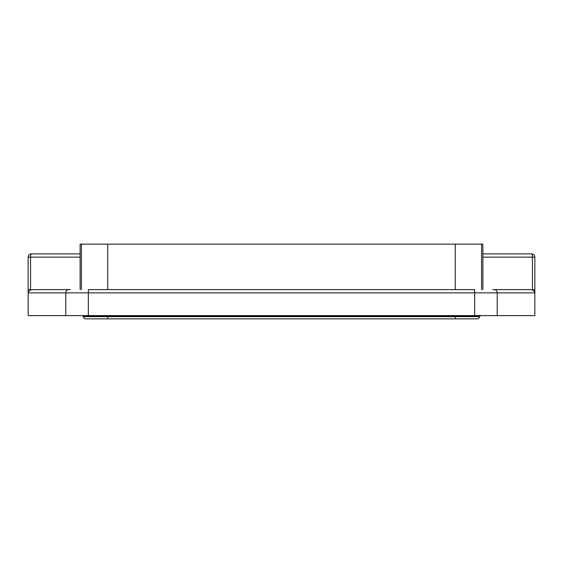 <?xml version="1.0" encoding="UTF-8"?>
<svg xmlns="http://www.w3.org/2000/svg" width="563" height="563" viewBox="0 0 563 563"><rect width="100%" height="100%" fill="white"/><g stroke="black" fill="none" stroke-linecap="round" stroke-linejoin="round"><path stroke-width="0.84" d="M492.625 289.621L529.945 289.621L492.625 289.621M70.375 289.621L33.055 289.621L70.375 289.621M80.122 257.136L30.557 257.136A3.251 0.837 -90 0 1 31.401 253.892A3.251 3.251 0 0 0 28.15 257.136L30.557 257.136L30.557 289.621L28.15 289.621L28.15 257.136L28.15 315.604L534.85 315.604L534.85 257.136L534.85 289.621L532.443 289.621L532.443 257.136L534.85 257.136A3.251 3.251 0 0 0 531.599 253.892A3.251 0.837 90 0 1 532.443 257.136L482.878 257.136L482.878 289.621L482.878 244.145L81.424 244.145L81.424 289.621M88.349 315.604L88.349 289.621L474.651 289.621L474.651 315.604M63.07 289.621L59.009 289.621M42.767 289.621L33.055 289.621C30.099 289.825 28.46 290.909 28.15 292.866L65.801 292.866L65.801 315.604M497.199 315.604L497.199 292.866L534.85 292.866C534.54 290.909 532.901 289.825 529.945 289.621M481.576 289.621L481.576 244.145M80.122 289.621L80.122 244.145L81.424 244.145M531.599 253.892L482.878 253.892L482.878 257.136L482.878 244.145M31.401 253.892L80.122 253.892M525.919 253.892L512.112 253.892M479.599 316.659A0.647 0.647 0 0 1 479.887 316.216A2.273 2.273 0 0 0 480.528 315.604A2.273 2.273 0 0 1 479.887 316.216A0.647 0.647 0 0 0 479.599 316.659A2.597 2.597 0 0 1 477.037 318.855A2.597 2.597 0 0 0 479.599 316.659L455.27 316.659L455.27 318.855L85.963 318.855A2.597 2.597 0 0 1 83.401 316.659A2.597 2.597 0 0 0 85.963 318.855A2.597 2.597 0 0 1 83.401 316.659A0.647 0.647 0 0 0 83.113 316.216A0.647 0.647 0 0 1 83.401 316.659A0.647 0.647 0 0 0 83.113 316.216A2.273 2.273 0 0 1 82.472 315.604A2.273 2.273 0 0 0 83.113 316.216A2.273 2.273 0 0 1 82.472 315.604M494.546 289.621A3.251 2.653 90 0 1 497.199 292.866L65.801 292.866A3.251 2.653 90 0 1 68.454 289.621M455.27 244.145L455.27 289.621M107.73 289.621L107.73 244.145M455.27 315.604L455.27 316.216L83.113 316.216M107.73 315.604L107.73 318.855M479.887 316.216L455.27 316.216L455.27 316.659L83.401 316.659M455.27 318.855L477.037 318.855"/></g></svg>
